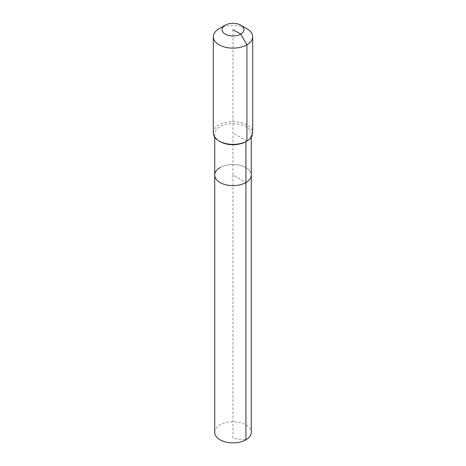 <?xml version="1.0" encoding="UTF-8"?>
<svg xmlns="http://www.w3.org/2000/svg" width="466" height="466" viewBox="0 0 466 466"><rect width="100%" height="100%" fill="white"/><g stroke="black" fill="none" stroke-linecap="round" stroke-linejoin="round"><path stroke-width="0.35" stroke-dasharray="2.33 1.75" d="M214.715 432.343A18.285 10.561 180 0 1 220.069 424.881A18.285 10.561 180 0 1 239.996 422.592A18.285 10.561 180 0 1 251.285 432.343M220.069 167.597A18.285 10.561 180 0 1 239.996 165.308A18.285 10.561 180 0 1 251.285 175.065A18.285 10.561 180 0 0 239.996 165.308A18.285 10.561 180 0 0 220.069 167.597A18.285 10.561 180 0 0 214.715 175.065M220.069 141.623A18.285 10.561 180 0 1 214.715 134.156A18.285 10.561 180 0 1 220.069 126.688A18.285 10.561 180 0 1 239.996 124.399A18.285 10.561 180 0 1 251.285 134.156A18.285 10.561 180 0 1 245.931 141.623M213.306 133.008A19.694 11.37 180 0 1 219.072 124.97A19.694 11.37 180 0 1 240.538 122.5A19.694 11.37 180 0 1 252.694 133.008M219.072 28.717A19.694 11.37 180 0 1 246.928 28.717M233 29.638L233 175.065L245.931 182.526L233 175.065L233 438.529L245.931 439.811M246.928 141.047L233 133.008M214.715 134.156L214.715 137.225M251.285 134.156L251.285 137.225"/><path stroke-width="0.7" d="M251.285 137.225L251.285 432.343A18.285 10.561 180 0 1 245.931 439.811A18.285 10.561 180 0 1 226.004 442.1A18.285 10.561 180 0 1 214.715 432.343L214.715 175.065A18.285 10.561 180 0 1 220.069 167.597M240.759 25.158A10.974 6.338 180 0 1 240.759 34.117A10.974 6.338 180 0 1 225.241 34.117A10.974 6.338 180 0 1 225.241 25.158A10.974 6.338 180 0 1 240.759 25.158L246.928 28.717A19.694 11.37 180 0 1 252.694 36.756L252.694 133.008A19.694 11.37 180 0 1 246.928 141.047L245.931 141.623L245.931 182.526A18.285 10.561 180 0 0 251.285 175.065A18.285 10.561 180 0 1 245.931 182.526A18.285 10.561 180 0 1 226.004 184.816A18.285 10.561 180 0 1 214.715 175.065A18.285 10.561 180 0 0 226.004 184.816A18.285 10.561 180 0 0 245.931 182.526L245.931 439.811M252.694 36.756A19.694 11.37 180 0 1 246.928 44.794L246.928 141.047L245.931 141.623A18.285 10.561 180 0 1 220.069 141.623L219.072 141.047A19.694 11.37 180 0 1 213.306 133.008L213.306 36.756A19.694 11.37 180 0 1 219.072 28.717L225.241 25.158L219.072 28.717M245.931 141.623L246.928 141.047A19.694 11.37 180 0 1 219.072 141.047M233 29.638L240.759 34.117L246.928 44.794A19.694 11.37 180 0 1 225.462 47.258A19.694 11.37 180 0 1 213.306 36.756M214.715 137.225L214.715 175.065"/></g></svg>
